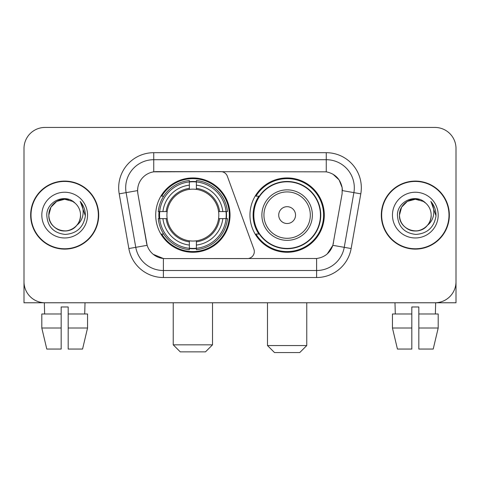 <?xml version="1.0" encoding="UTF-8"?>
<svg xmlns="http://www.w3.org/2000/svg" width="480" height="480" viewBox="0 0 480 480"><rect width="100%" height="100%" fill="white"/><g stroke="black" fill="none" stroke-linecap="round" stroke-linejoin="round"><path stroke-width="0.72" d="M153.738 152.688L153.738 171.834L220.758 171.624A7.014 7.014 0 0 1 227.346 176.238L253.89 249.174A7.014 7.014 0 0 1 247.302 258.582L165.204 258.582A18.936 18.936 0 0 1 146.556 242.94L137.898 193.848L147.138 245.322L135.762 247.326L126.114 192.624A28.05 28.05 0 0 1 153.738 159.702L326.262 159.702A28.05 28.05 0 0 1 353.886 192.624L344.238 247.326A28.05 28.05 0 0 1 316.614 270.504L163.386 270.504A28.05 28.05 0 0 1 135.762 247.326L128.856 248.544L119.208 193.842A35.064 35.064 0 0 1 153.738 152.688L326.262 152.688L326.262 171.834C335.046 173.664 340.35 178.968 342.18 187.752L342.102 193.848L332.862 245.322C330.096 252.948 324.678 257.34 316.614 258.498L165.204 258.582M155.706 215.106A37.17 37.17 0 0 0 192.87 252.27A37.17 37.17 0 0 0 230.04 215.106A37.17 37.17 0 0 0 192.87 177.936A37.17 37.17 0 0 0 155.706 215.106M326.262 171.834L156.546 171.624A18.936 18.936 0 0 0 137.898 193.848L137.61 190.596L126.114 192.624A28.05 28.05 0 0 1 125.688 187.752M159.042 218.61A34.014 34.014 0 0 1 159.042 211.596M258.87 234.036A34.014 34.014 0 0 1 258.87 196.17M324.294 215.106A37.17 37.17 0 0 1 287.13 252.27A37.17 37.17 0 0 1 249.96 215.106A37.17 37.17 0 0 1 287.13 177.936A37.17 37.17 0 0 1 324.294 215.106M30.66 215.106A34.014 34.014 0 0 0 64.674 249.114A34.014 34.014 0 0 0 98.688 215.106A34.014 34.014 0 0 0 64.674 181.092A34.014 34.014 0 0 0 30.66 215.106M381.312 215.106A34.014 34.014 0 0 0 415.326 249.114A34.014 34.014 0 0 0 449.34 215.106A34.014 34.014 0 0 0 415.326 181.092A34.014 34.014 0 0 0 381.312 215.106M137.61 190.56L137.82 187.752M326.262 152.688A35.064 35.064 0 0 1 360.792 193.842L351.144 248.544A35.064 35.064 0 0 1 316.614 277.518L163.386 277.518L163.386 258.498L153.276 254.358M332.928 174.162L339.114 179.916L342.18 187.752L342.39 190.596L360.792 193.842M316.614 277.518L316.614 258.498L314.796 258.582M353.886 192.624L344.238 247.326L332.862 245.322L327.21 253.95M333.444 242.94L333.33 243.534M146.67 243.534L146.556 242.94M456 148.482A21.036 21.036 0 0 0 434.964 127.44L45.036 127.44A21.036 21.036 0 0 0 24 148.482L24 281.73A21.036 21.036 0 0 0 45.036 302.766L434.964 302.766A21.036 21.036 0 0 0 456 281.73L456 148.482L456 302.766L374.652 302.766M24 148.482L24 302.766L105.348 302.766M434.964 127.44L45.036 127.44M45.036 302.766L434.964 302.766M98.34 215.106A33.66 33.66 0 0 0 64.674 181.44A33.66 33.66 0 0 0 31.014 215.106A33.66 33.66 0 0 0 64.674 248.766A33.66 33.66 0 0 0 98.34 215.106M75.06 203.13A15.852 15.852 0 0 1 80.526 215.106C80.31 221.082 77.67 225.654 72.6 228.828C62.724 235.158 48.288 226.824 48.828 215.106L50.952 207.18L56.748 201.378L64.674 199.254L72.6 201.378L75.06 203.13C65.334 192.936 46.608 201.33 46.782 215.106C47.496 226.68 53.628 233.118 65.184 234.426C76.566 233.604 83.274 227.556 85.314 216.294L85.344 215.106C85.284 209.904 83.556 205.338 80.154 201.408C82.74 205.65 83.652 210.216 82.89 215.106C82.146 219.264 80.124 222.654 76.818 225.288A15.852 15.852 0 0 0 80.526 215.106C81.066 226.824 66.63 235.158 56.748 228.828C51.684 225.654 49.038 221.082 48.828 215.106C48.582 205.278 58.68 197.01 68.418 199.704M76.818 225.288C68.406 236.658 48 229.386 48.828 215.106M41.814 215.106A22.86 22.86 0 0 0 64.674 237.966A22.86 22.86 0 0 0 87.54 215.106A22.86 22.86 0 0 0 64.674 192.24A22.86 22.86 0 0 0 41.814 215.106M80.31 201.582L85.338 215.706M41.802 313.986L41.802 328.014L46.782 349.05L41.802 328.014L41.802 313.986L61.17 313.986L61.17 306.972L68.184 306.972L68.184 313.986L87.552 313.986L87.552 328.014L82.566 349.05L87.552 328.014L68.184 328.014L68.184 313.986M85.014 302.766L84.708 313.986M61.17 313.986L61.17 349.05L46.782 349.05M41.802 328.014L61.17 328.014M82.566 349.05L68.184 349.05L68.184 328.014M44.34 302.766L44.64 313.986M448.986 215.106A33.66 33.66 0 0 0 415.326 181.44A33.66 33.66 0 0 0 381.66 215.106A33.66 33.66 0 0 0 415.326 248.766A33.66 33.66 0 0 0 448.986 215.106M425.706 203.13A15.852 15.852 0 0 1 431.172 215.106C430.962 221.082 428.316 225.654 423.252 228.828C413.37 235.158 398.934 226.824 399.474 215.106L401.598 207.18L407.4 201.378L415.326 199.254L423.252 201.378L425.706 203.13C415.98 192.936 397.254 201.33 397.428 215.106C398.142 226.68 404.28 233.118 415.836 234.426C427.212 233.604 433.92 227.556 435.96 216.294L435.996 215.106C435.936 209.904 434.208 205.338 430.806 201.408C433.392 205.65 434.304 210.216 433.536 215.106C432.798 219.264 430.776 222.654 427.47 225.288A15.852 15.852 0 0 0 431.172 215.106C431.712 226.824 417.276 235.158 407.4 228.828C402.33 225.654 399.69 221.082 399.474 215.106C399.228 205.278 409.332 197.01 419.07 199.704M427.47 225.288C419.058 236.658 398.652 229.386 399.474 215.106M392.46 215.106A22.86 22.86 0 0 0 415.326 237.966A22.86 22.86 0 0 0 438.186 215.106A22.86 22.86 0 0 0 415.326 192.24A22.86 22.86 0 0 0 392.46 215.106M430.962 201.582L435.984 215.706M205.494 351.858L180.252 351.858L173.238 344.844L212.508 344.844L205.494 351.858M196.38 248.304L196.38 249.714A34.782 34.782 0 0 0 227.478 218.61L226.068 218.61A33.384 33.384 0 0 1 196.38 248.304L196.38 245.058A30.156 30.156 0 0 0 222.822 218.61L218.58 218.61A25.95 25.95 0 0 0 196.38 189.396L196.38 181.908A33.384 33.384 0 0 1 226.068 211.596L227.478 211.596A34.782 34.782 0 0 0 196.38 180.498L196.38 181.908M159.678 218.61L158.268 218.61A34.782 34.782 0 0 0 189.366 249.714L189.366 248.304A33.384 33.384 0 0 1 159.678 218.61L162.924 218.61A30.156 30.156 0 0 0 189.366 245.058L189.366 240.816A25.95 25.95 0 0 0 218.58 218.61L219.618 218.61A26.976 26.976 0 0 1 196.38 241.848L196.38 245.058M189.366 181.908L189.366 180.498A34.782 34.782 0 0 0 158.268 211.596L159.678 211.596A33.384 33.384 0 0 1 189.366 181.908L189.366 185.154A30.156 30.156 0 0 0 162.924 211.596L167.16 211.596A25.95 25.95 0 0 0 189.366 240.816L189.366 241.848A26.976 26.976 0 0 1 166.128 218.61L162.924 218.61M159.744 218.61A33.312 33.312 0 0 1 159.744 211.596M196.38 181.98A33.312 33.312 0 0 0 189.366 181.98M226.002 211.596A33.312 33.312 0 0 1 226.002 218.61M226.068 211.596L222.822 211.596A30.156 30.156 0 0 0 196.38 185.154M222.822 218.61L226.068 218.61M189.366 245.058L189.366 248.304M218.58 211.596L222.822 211.596M196.38 240.858L196.38 241.848M189.366 240.816A25.95 25.95 0 0 1 167.16 218.61L166.128 218.61M196.38 248.232A33.312 33.312 0 0 1 189.366 248.232M162.924 211.596L159.678 211.596M189.366 189.348L189.366 185.154M196.38 189.396A25.95 25.95 0 0 0 167.16 211.596L166.128 211.596A26.976 26.976 0 0 1 189.366 188.358M196.38 189.348L196.38 188.358A26.976 26.976 0 0 1 219.618 211.596M163.692 196.17L161.706 196.17A36.468 36.468 0 0 1 229.338 215.106A36.468 36.468 0 0 1 161.706 234.036L163.692 234.036M299.748 352.56L274.506 352.56L267.492 345.546L306.762 345.546L299.748 352.56M295.542 215.106A8.418 8.418 0 0 0 287.13 206.688A8.418 8.418 0 0 0 278.712 215.106A8.418 8.418 0 0 0 287.13 223.518A8.418 8.418 0 0 0 295.542 215.106M312.372 215.106A25.248 25.248 0 0 0 287.13 189.858A25.248 25.248 0 0 0 261.882 215.106A25.248 25.248 0 0 0 287.13 240.348A25.248 25.248 0 0 0 312.372 215.106A25.248 25.248 0 0 1 287.13 240.348A25.248 25.248 0 0 1 261.882 215.106M320.436 215.106A33.312 33.312 0 0 0 287.13 181.794A33.312 33.312 0 0 0 253.818 215.106A33.312 33.312 0 0 0 287.13 248.418A33.312 33.312 0 0 0 320.436 215.106M323.592 215.106A36.468 36.468 0 0 1 255.96 234.036L259.338 234.036A33.624 33.624 0 0 0 309.372 240.318A33.624 33.624 0 0 0 309.372 189.888A33.624 33.624 0 0 0 259.338 196.17L255.96 196.17A36.468 36.468 0 0 1 323.592 215.106M392.448 313.986L392.448 328.014L397.434 349.05L392.448 328.014L392.448 313.986L411.816 313.986L411.816 306.972L418.83 306.972L418.83 313.986L438.198 313.986L438.198 328.014L433.218 349.05L438.198 328.014L418.83 328.014L418.83 313.986M435.66 302.766L435.36 313.986M411.816 313.986L411.816 349.05L397.434 349.05M392.448 328.014L411.816 328.014M433.218 349.05L418.83 349.05L418.83 328.014M394.986 302.766L395.292 313.986M163.386 277.518A35.064 35.064 0 0 1 128.856 248.544M119.208 193.842L126.114 192.624M344.238 247.326L351.144 248.544M196.38 240.816A25.95 25.95 0 0 0 218.58 218.61M189.366 248.544A33.624 33.624 0 0 0 196.38 248.544M226.314 218.61A33.624 33.624 0 0 0 226.314 211.596M196.38 181.662A33.624 33.624 0 0 0 189.366 181.662M310.32 215.106A23.19 23.19 0 0 0 287.13 191.91A23.19 23.19 0 0 0 263.934 215.106A23.19 23.19 0 0 0 287.13 238.296A23.19 23.19 0 0 0 310.32 215.106M212.508 302.766L212.508 344.844M173.238 302.766L173.238 344.844M306.762 302.766L306.762 345.546M267.492 302.766L267.492 345.546"/></g></svg>
